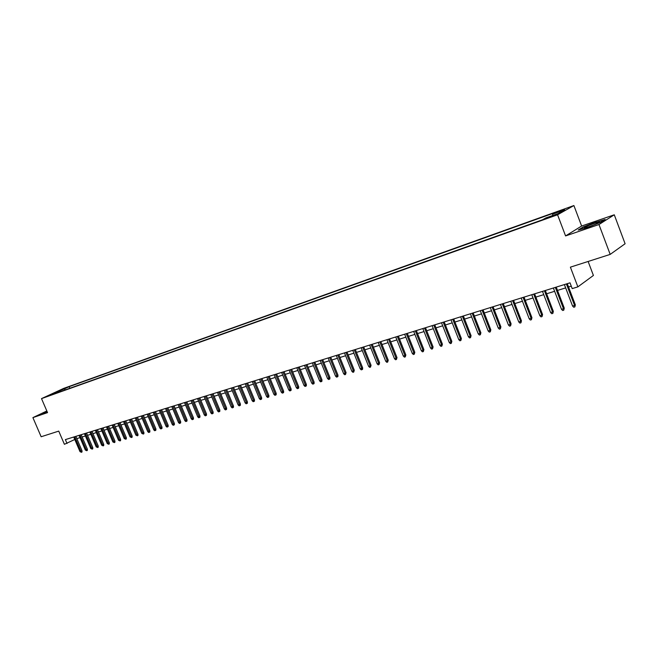 <?xml version="1.0" encoding="UTF-8"?>
<svg xmlns="http://www.w3.org/2000/svg" width="658" height="658" viewBox="0 0 658 658"><rect width="100%" height="100%" fill="white"/><g stroke="black" fill="none" stroke-linecap="round" stroke-linejoin="round"><path stroke-width="0.99" d="M47.17 396.437L51.637 394.463L47.17 396.437M573.899 205.543L63.686 388.385L41.512 398.616L557.565 214.788L573.899 205.543L581.623 226.031L565.576 235.926L598.969 224.534L614.276 214.796L581.623 226.031M614.276 214.796L625.1 243.74L610.188 254.399L570.387 267.156L577.864 286.863L593.409 275.455L588.129 261.473M46.833 410.987L32.9 417.616L41.15 436.748L58.743 431.113L64.41 444.306L74.79 439.486M598.969 224.534L610.188 254.399M577.864 286.863L572.197 288.607L570.009 282.833L65.372 439.61L67.042 443.5M553.797 215.298L546.411 218.423L553.797 215.298L553.962 215.734M56.415 393.056L55.905 392.785L51.661 394.751L542.546 219.772L545.762 217.971L557.992 213.611L564.737 209.795L552.621 214.138L555.714 212.402L69.156 386.665L65.01 388.574L64.624 390.128M55.905 392.785L50.205 394.816L65.01 388.574M565.576 235.926L557.565 214.788M32.9 417.616L47.541 412.624L41.512 398.616M76.805 438.623L80.029 437.636M82.143 436.978L85.4 435.974M87.522 435.325L90.829 434.305M92.959 433.647L96.315 432.61M98.453 431.952L101.85 430.908M103.997 430.242L107.443 429.18M109.598 428.514L113.086 427.437M115.257 426.771L118.794 425.677M120.973 425.01L124.551 423.9M126.739 423.226L130.374 422.107M132.571 421.433L136.255 420.298M138.46 419.615L142.194 418.463M144.415 417.781L148.198 416.613M150.427 415.93L154.26 414.746M156.497 414.055L160.387 412.854M162.633 412.163L166.581 410.946M168.835 410.247L172.832 409.021M175.102 408.322L179.157 407.072M181.435 406.364L185.548 405.098M187.834 404.39L192.004 403.107M194.307 402.4L198.535 401.092M200.846 400.385L205.132 399.061M207.451 398.345L211.802 397.004M214.138 396.281L218.546 394.923M220.891 394.2L225.357 392.826M227.717 392.094L232.249 390.696M234.618 389.964L239.224 388.549M241.601 387.817L246.265 386.378M248.658 385.637L253.396 384.182M255.798 383.433L260.601 381.953M263.019 381.212L267.888 379.707M270.315 378.959L275.266 377.437M277.701 376.68L282.718 375.134M285.169 374.377L290.26 372.815M292.728 372.05L297.893 370.454M300.369 369.697L305.616 368.077M308.1 367.312L313.422 365.667M315.93 364.894L321.326 363.232M323.843 362.459L329.329 360.765M331.854 359.984L337.422 358.273M339.964 357.483L345.615 355.748M348.164 354.958L353.905 353.19M356.471 352.4L362.295 350.599M364.877 349.809L370.791 347.983M373.382 347.185L379.386 345.327M381.994 344.529L388.097 342.645M390.72 341.839L396.914 339.931M399.546 339.117L405.838 337.176M408.486 336.361L414.877 334.387M417.542 333.565L424.032 331.566M426.713 330.735L433.309 328.704M435.999 327.873L442.694 325.809M445.408 324.978L452.21 322.872M454.933 322.033L461.85 319.903M464.589 319.064L471.613 316.893M474.369 316.046L481.508 313.841M484.28 312.986L491.542 310.749M494.322 309.893L501.7 307.615M504.497 306.751L511.998 304.44M514.811 303.577L522.436 301.224M525.273 300.352L533.021 297.959M535.867 297.079L543.755 294.652M546.617 293.772L554.628 291.297M557.507 290.408L565.658 287.9M568.553 287.003L571.276 286.164M552.605 215.528L552.621 214.138M69.838 388.269L69.156 386.665M59.31 390.613L59.689 391.888M596.321 221.836L583.004 227.059L578.217 230.029L586.887 227.742L600.499 222.404L605.138 219.468L596.419 222.108M46.915 411.176L42.392 413.331L47.244 411.941M566.398 283.96L574.566 305.435L575.339 304.843L574.853 306.916L574.566 305.435L572.559 306.028L564.399 284.577M575.339 304.843L567.286 283.68M574.853 306.916L573.735 307.237L572.559 306.028M588.976 226.722C596.288 224.065 599.775 222.462 599.446 221.902L594.47 223.276C586.426 226.237 583.12 227.816 584.543 228.013L588.976 226.722M594.437 224.674L589.51 226.541M579.287 229.749L583.358 227.216L596.263 222.157L604.291 220.002M42.869 413.306L46.989 411.34M47.055 411.505L45.715 412.385L47.236 411.916M555.344 287.39L563.478 308.709L564.26 308.117L563.774 310.181L563.478 308.709L561.496 309.301L553.37 288.007M564.26 308.117L556.249 287.11M563.774 310.181L562.672 310.502L561.496 309.301M544.446 290.778L552.539 311.95L553.337 311.349L552.843 313.397L552.539 311.95L550.59 312.525L542.496 291.379M553.337 311.349L545.359 290.491M552.843 313.397L551.758 313.718L550.59 312.525M533.696 294.118L541.756 315.133L542.562 314.54L542.06 316.572L541.756 315.133L539.831 315.7L531.779 294.71M542.562 314.54L534.617 293.83M542.06 316.572L540.991 316.893L539.831 315.7M523.094 297.408L531.121 318.283L531.935 317.682L531.425 319.706L531.121 318.283L529.221 318.842L521.202 298M531.935 317.682L524.031 297.12M531.425 319.706L530.373 320.018L529.221 318.842M512.631 300.657L520.626 321.384L521.449 320.783L520.939 322.798L520.626 321.384L518.751 321.935L510.764 301.241M521.449 320.783L513.577 300.369M520.939 322.798L519.894 323.103L518.751 321.935M502.317 303.864L510.271 324.443L511.101 323.843L510.592 325.85L510.271 324.443L508.42 324.986L500.475 304.44M511.101 323.843L503.271 303.568M510.592 325.85L509.563 326.146L508.42 324.986M492.135 307.031L500.055 327.462L500.894 326.87L500.376 328.852L500.055 327.462L498.229 328.005L490.317 307.59M500.894 326.87L493.097 306.727M500.376 328.852L499.364 329.156L498.229 328.005M482.084 310.148L489.971 330.439L490.827 329.847L490.3 331.821L489.971 330.439L488.17 330.974L480.291 310.708M490.827 329.847L483.054 309.844M490.3 331.821L489.305 332.117L488.17 330.974M472.173 313.233L480.027 333.384L480.891 332.784L480.365 334.757L480.027 333.384L478.251 333.91L470.404 313.776M480.891 332.784L473.151 312.928M480.365 334.757L479.378 335.045L478.251 333.91M462.393 316.268L470.207 336.287L471.079 335.687L470.544 337.644L470.207 336.287L468.455 336.806L460.641 316.811M471.079 335.687L463.38 315.963M470.544 337.644L469.573 337.932L468.455 336.806M452.737 319.27L460.518 339.15L461.398 338.549L460.863 340.499L460.518 339.15L458.782 339.66L451.01 319.804M461.398 338.549L453.732 318.957M460.863 340.499L459.901 340.786L458.782 339.66M443.204 322.231L450.952 341.979L451.84 341.379L451.298 343.32L450.952 341.979L449.241 342.481L441.502 322.757M451.84 341.379L444.208 321.918M451.298 343.32L450.352 343.599L449.241 342.481M433.795 325.151L441.51 344.767L442.406 344.175L441.863 346.1L441.51 344.767L439.824 345.269L432.117 325.677M442.406 344.175L434.806 324.838M441.863 346.1L440.926 346.371L439.824 345.269M424.509 328.038L432.183 347.523L433.087 346.93L432.545 348.839L432.183 347.523L430.521 348.016L422.847 328.556M433.087 346.93L425.52 327.725M432.545 348.839L431.623 349.118L430.521 348.016M415.338 330.892L422.979 350.245L423.892 349.645L423.349 351.553L422.979 350.245L421.334 350.73L413.693 331.393M423.892 349.645L416.358 330.571M423.349 351.553L422.428 351.824L421.334 350.73M406.282 333.705L413.89 352.935L414.811 352.334L414.26 354.226L413.89 352.935L412.27 353.412L404.662 334.206M414.811 352.334L407.31 333.384M414.26 354.226L413.356 354.498L412.27 353.412M397.342 336.477L404.917 355.583L405.846 354.991L405.287 356.875L404.917 355.583L403.313 356.06L395.738 336.978M405.846 354.991L398.37 336.156M405.287 356.875L404.399 357.138L403.313 356.06M388.508 339.224L396.058 358.207L396.988 357.607L396.429 359.482L396.058 358.207L394.471 358.676L386.929 339.709M396.988 357.607L389.552 338.895M396.429 359.482L395.548 359.745L394.471 358.676M379.789 341.93L387.299 360.798L388.236 360.197L387.677 362.065L387.299 360.798L385.736 361.258L378.227 342.415M388.236 360.197L380.834 341.609M387.677 362.065L386.814 362.319L385.736 361.258M371.17 344.611L378.654 363.348L379.6 362.755L379.041 364.606L378.654 363.348L377.108 363.808L369.631 345.088M379.6 362.755L372.222 344.282M379.041 364.606L378.177 364.861L377.108 363.808M362.665 347.251L370.117 365.873L371.063 365.28L370.503 367.123L370.117 365.873L368.587 366.325L361.143 347.72M371.063 365.28L363.718 346.922M370.503 367.123L369.656 367.37L368.587 366.325M354.259 349.859L361.678 368.373L362.632 367.773L362.599 369.278L362.065 369.607L361.678 368.373L360.173 368.817L352.754 350.327M362.632 367.773L355.32 349.53M362.065 369.607L361.226 369.854L360.173 368.817M345.952 352.441L353.346 370.832L354.3 370.24L353.733 372.066L353.346 370.832L351.857 371.276L344.471 352.902M354.3 370.24L347.021 352.112M353.733 372.066L352.91 372.305L351.857 371.276M337.751 354.991L345.105 373.267L346.075 372.675L345.499 374.492L345.105 373.267L343.632 373.703L336.287 355.443M346.075 372.675L338.821 354.662M345.499 374.492L344.685 374.731L343.632 373.703M329.642 357.508L336.97 375.677L337.941 375.076L337.908 376.557L337.365 376.886L336.97 375.677L335.514 376.105L328.194 357.96M337.941 375.076L330.719 357.179M337.365 376.886L336.559 377.124L335.514 376.105M321.63 360L328.926 378.054L329.905 377.453L329.872 378.926L329.329 379.255L328.926 378.054L327.495 378.473L320.199 360.444M329.905 377.453L322.716 359.663M329.329 379.255L328.531 379.493L327.495 378.473M313.718 362.459L320.981 380.398L321.959 379.806L321.926 381.262L321.384 381.599L320.981 380.398L319.566 380.817L312.303 362.895M321.959 379.806L314.804 362.122M321.384 381.599L320.594 381.829L319.566 380.817M305.896 364.886L313.134 382.717L314.113 382.125L314.08 383.581L313.537 383.91L313.134 382.717L311.728 383.137L304.498 365.322M314.113 382.125L306.982 364.548M313.537 383.91L312.756 384.14L311.728 383.137M298.164 367.287L305.37 385.012L306.357 384.42L306.324 385.868L305.773 386.197L305.37 385.012L303.98 385.424L296.783 367.715M306.357 384.42L299.258 366.95M305.773 386.197L304.999 386.419L303.98 385.424M290.523 369.664L297.696 387.282L298.683 386.69L298.658 388.121L298.107 388.459L297.696 387.282L296.322 387.694L289.158 370.092M298.683 386.69L291.617 369.327M298.107 388.459L297.342 388.681L296.322 387.694M282.965 372.009L290.112 389.528L291.107 388.936L291.075 390.359L290.523 390.688L290.112 389.528L288.755 389.931L281.616 372.428M291.107 388.936L284.067 371.671M290.523 390.688L289.767 390.91L288.755 389.931M275.496 374.328L282.611 391.74L283.614 391.148L283.582 392.571L283.03 392.9L282.611 391.74L281.27 392.135L274.164 374.747M283.614 391.148L276.599 373.991M283.03 392.9L282.282 393.114L281.27 392.135M268.119 376.623L275.2 393.936L276.204 393.344L276.171 394.751L275.62 395.08L275.2 393.936L273.876 394.323L266.794 377.034M276.204 393.344L269.221 376.277M275.62 395.08L274.88 395.294L273.876 394.323M260.815 378.893L267.872 396.1L268.875 395.507L268.851 396.914L268.291 397.243L267.872 396.1L266.564 396.486L259.515 379.296M268.875 395.507L261.925 378.547M268.291 397.243L267.559 397.457L266.564 396.486M253.601 381.138L260.626 398.246L261.637 397.654L261.604 399.044L261.045 399.373L260.626 398.246L259.334 398.625L252.31 381.533M261.637 397.654L254.712 380.793M261.045 399.373L260.329 399.587L259.334 398.625M246.462 383.351L253.462 400.36L254.473 399.768L254.449 401.158L253.881 401.487L253.462 400.36L252.179 400.738L245.187 383.746M254.473 399.768L247.581 383.005M253.881 401.487L253.174 401.693L252.179 400.738M239.405 385.547L246.38 402.457L247.392 401.865L247.367 403.247L246.799 403.568L246.38 402.457L245.113 402.828L238.147 385.933M247.392 401.865L240.524 385.193M246.799 403.568L246.1 403.782L245.113 402.828M232.43 387.71L239.372 404.53L240.392 403.938L240.359 405.303L239.8 405.632L239.372 404.53L238.114 404.9L231.18 388.097M240.392 403.938L233.549 387.365M239.8 405.632L239.101 405.838L238.114 404.9M225.529 389.857L232.439 406.578L233.458 405.986L233.434 407.351L232.866 407.672L232.439 406.578L231.205 406.94L224.288 390.243M233.458 405.986L226.648 389.511M232.866 407.672L232.175 407.878L231.205 406.94M218.703 391.979L225.587 408.602L226.607 408.018L226.582 409.366L226.015 409.695L225.587 408.602L224.362 408.963L217.477 392.357M226.607 408.018L219.821 391.625M226.015 409.695L225.332 409.893L224.362 408.963M211.95 394.076L218.81 410.608L219.83 410.016L219.805 411.365L219.237 411.694L218.81 410.608L217.592 410.962L210.741 394.446M219.83 410.016L213.077 393.723M219.237 411.694L218.563 411.892L217.592 410.962M205.271 396.149L212.098 412.591L213.126 412.007L213.102 413.339L212.534 413.668L212.098 412.591L210.897 412.944L204.07 396.519M213.126 412.007L206.398 395.795M212.534 413.668L211.868 413.866L210.897 412.944M198.658 398.205L205.469 414.548L206.497 413.964L206.472 415.297L205.896 415.626L205.469 414.548L204.276 414.902L197.482 398.567M206.497 413.964L199.793 397.851M205.896 415.626L205.238 415.815L204.276 414.902M192.128 400.228L198.905 416.489L199.933 415.905L199.909 417.23L199.341 417.559L198.905 416.489L197.729 416.835L190.96 400.599M199.933 415.905L193.255 399.883M199.341 417.559L198.683 417.748L197.729 416.835M185.663 402.244L192.407 418.406L193.444 417.83L193.419 419.146L192.843 419.467L192.407 418.406L191.248 418.751L184.503 402.597M193.444 417.83L186.79 401.89M192.843 419.467L192.202 419.656L191.248 418.751M179.264 404.226L185.984 420.306L187.02 419.73L186.995 421.038L186.42 421.359L185.984 420.306L184.832 420.651L178.121 404.588M187.02 419.73L180.399 403.88M186.42 421.359L185.786 421.548L184.832 420.651M172.931 406.192L179.626 422.189L180.67 421.605L180.646 422.913L180.07 423.234L179.626 422.189L178.491 422.526L171.796 406.545M180.67 421.605L174.066 405.846M180.07 423.234L179.437 423.423L178.491 422.526M166.663 408.141L173.334 424.048L174.378 423.464L174.354 424.764L173.778 425.084L173.334 424.048L172.215 424.377L165.545 408.486M174.378 423.464L167.806 407.787M173.778 425.084L173.153 425.274L172.215 424.377M160.47 410.066L167.116 425.89L168.152 425.307L168.135 426.598L167.551 426.919L167.116 425.89L165.997 426.22L159.359 410.411M168.152 425.307L161.605 409.712M167.551 426.919L166.935 427.1L165.997 426.22M154.334 411.974L160.955 427.708L162 427.132L161.975 428.416L161.391 428.736L160.955 427.708L159.853 428.037L153.24 412.311M162 427.132L155.477 411.62M161.391 428.736L160.782 428.917L159.853 428.037M148.264 413.857L154.852 429.51L155.905 428.934L155.88 430.209L155.296 430.529L154.852 429.51L153.766 429.83L147.178 414.195M155.905 428.934L149.407 413.504M155.296 430.529L154.696 430.71L153.766 429.83M142.251 415.724L148.823 431.294L149.868 430.719L149.851 431.985L149.267 432.306L148.823 431.294L147.737 431.615L141.182 416.062M149.868 430.719L143.395 415.371M149.267 432.306L148.667 432.487L147.737 431.615M136.305 417.575L142.852 433.063L143.896 432.487L143.88 433.745L143.296 434.066L142.852 433.063L141.783 433.375L135.244 417.904M143.896 432.487L137.448 417.221M143.296 434.066L141.783 433.375M130.424 419.401L136.938 434.806L137.983 434.231L137.966 435.489L137.382 435.81L136.938 434.806L135.877 435.119L129.371 419.73M137.983 434.231L131.567 419.047M137.382 435.81L135.877 435.119M124.592 421.21L131.082 436.542L132.135 435.966L132.118 437.216L131.534 437.537L131.082 436.542L130.037 436.846L123.548 421.539M132.135 435.966L125.736 420.857M131.534 437.537L130.037 436.846M118.827 423.004L125.291 438.253L126.344 437.677L126.32 438.919L125.736 439.24L125.291 438.253L124.255 438.557L117.79 423.324M126.344 437.677L119.97 422.65M125.736 439.24L124.255 438.557M113.11 424.78L119.559 439.947L120.611 439.371L120.587 440.613L120.003 440.934L119.559 439.947L118.53 440.251L112.09 425.093M120.611 439.371L114.262 424.426M120.003 440.934L118.53 440.251M107.46 426.532L113.875 441.625L114.928 441.057L114.911 442.283L114.328 442.604L113.875 441.625L112.863 441.929L106.448 426.853M114.928 441.057L108.611 426.178M114.328 442.604L112.863 441.929M101.867 428.276L108.257 443.286L109.31 442.719L109.294 443.944L108.702 444.257L108.257 443.286L107.246 443.582L100.863 428.588M109.31 442.719L103.01 427.914M108.702 444.257L107.246 443.582M96.323 429.995L102.689 444.931L103.742 444.364L103.725 445.581L103.142 445.902L102.689 444.931L101.694 445.227L95.328 430.307M103.742 444.364L97.466 429.641M103.142 445.902L101.694 445.227M90.829 431.697L97.178 446.56L98.231 445.992L98.215 447.21L97.631 447.522L97.178 446.56L96.191 446.856L89.85 432.01M98.231 445.992L91.98 431.344M97.631 447.522L96.191 446.856M85.4 433.392L91.717 448.172L92.778 447.613L92.762 448.814L92.169 449.134L91.717 448.172L90.738 448.468L84.421 433.688M92.778 447.613L86.543 433.03M92.169 449.134L90.738 448.468M80.013 435.061L86.313 449.776L87.374 449.208L87.35 450.409L86.766 450.722L86.313 449.776L85.343 450.064L79.05 435.357M87.374 449.208L81.164 434.708M86.766 450.722L85.343 450.064M74.683 436.715L80.959 451.355L82.02 450.796L82.003 451.988L81.411 452.301L80.959 451.355L80.005 451.643L73.729 437.011M82.02 450.796L75.835 436.361M81.411 452.301L80.005 451.643M551.536 216.688L551.346 216.178M598.829 222.667L599.446 221.902"/></g></svg>
